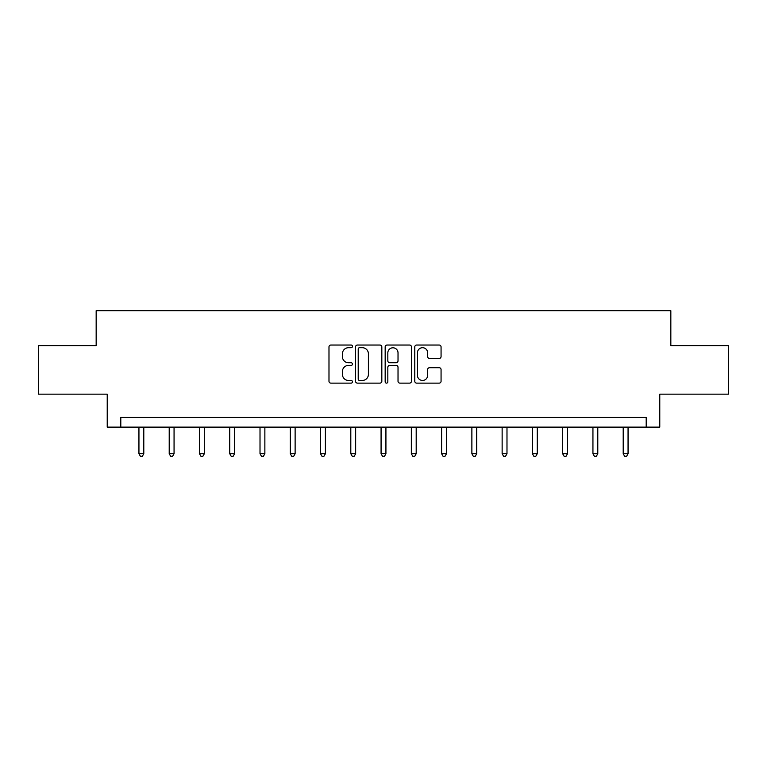 <?xml version="1.0" encoding="UTF-8"?>
<svg xmlns="http://www.w3.org/2000/svg" width="767" height="767" viewBox="0 0 767 767"><rect width="100%" height="100%" fill="white"/><g stroke="black" fill="none" stroke-linecap="round" stroke-linejoin="round"><path stroke-width="1.15" d="M352.456 346.368A1.333 1.333 0 0 0 351.123 345.035L330.893 345.035A1.908 1.908 0 0 0 328.985 346.943L328.985 381.218A1.908 1.908 0 0 0 330.893 383.126L351.123 383.126A1.333 1.333 0 0 0 352.456 381.793A1.333 1.333 0 0 0 351.123 380.461L348.506 380.461A6.098 6.098 0 0 1 342.418 374.363L342.418 371.506A6.098 6.098 0 0 1 348.506 365.408L351.123 365.408A1.333 1.333 0 0 0 352.456 364.076A1.333 1.333 0 0 0 351.123 362.743L348.506 362.743A6.098 6.098 0 0 1 342.418 356.655L342.418 353.798A6.098 6.098 0 0 1 348.506 347.7L351.123 347.7A1.333 1.333 0 0 0 352.456 346.368M439.155 358.457A1.908 1.908 0 0 0 441.063 356.559L441.063 346.943A1.908 1.908 0 0 0 439.155 345.035L416.682 345.035A1.908 1.908 0 0 0 414.784 346.943L414.784 381.218A1.908 1.908 0 0 0 416.682 383.126L439.155 383.126A1.908 1.908 0 0 0 441.063 381.218L441.063 369.598A1.908 1.908 0 0 0 439.155 367.7L429.539 367.7A1.908 1.908 0 0 0 427.631 369.598L427.631 375.36A5.091 5.091 0 0 1 422.54 380.461A5.091 5.091 0 0 1 417.449 375.36L417.449 352.791A5.091 5.091 0 0 1 422.54 347.7A5.091 5.091 0 0 1 427.631 352.791L427.631 356.559A1.908 1.908 0 0 0 429.539 358.457L439.155 358.457M646.197 427.133L659.773 427.133L659.773 394.152L728.65 394.152L728.65 345.649L670.837 345.649L670.837 310.721L96.163 310.721L96.163 345.649L38.35 345.649L38.35 394.152L107.227 394.152L107.227 427.133L646.197 427.133L646.197 417.43L120.802 417.43L120.802 427.133M381.832 346.943A1.908 1.908 0 0 0 379.933 345.035L357.46 345.035A1.908 1.908 0 0 0 355.552 346.943L355.552 381.218A1.908 1.908 0 0 0 357.46 383.126L379.933 383.126A1.908 1.908 0 0 0 381.832 381.218L381.832 346.943M387.067 345.035L409.54 345.035A1.908 1.908 0 0 1 411.448 346.943L411.448 381.218A1.908 1.908 0 0 1 409.54 383.126L399.923 383.126A1.908 1.908 0 0 1 398.025 381.218L398.025 367.316A1.908 1.908 0 0 0 396.117 365.408L389.741 365.408A1.908 1.908 0 0 0 387.834 367.316L387.834 381.793A1.333 1.333 0 0 1 386.501 383.126A1.333 1.333 0 0 1 385.168 381.793L385.168 346.943A1.908 1.908 0 0 1 387.067 345.035M359.55 347.7A1.333 1.333 0 0 0 358.218 349.033L358.218 379.128A1.333 1.333 0 0 0 359.55 380.461L362.312 380.461A6.098 6.098 0 0 0 368.409 374.363L368.409 353.798A6.098 6.098 0 0 0 362.312 347.7L359.55 347.7M398.025 352.887A5.091 5.091 0 0 0 392.925 347.796A5.091 5.091 0 0 0 387.834 352.887L387.834 360.845A1.908 1.908 0 0 0 389.741 362.743L396.117 362.743A1.908 1.908 0 0 0 398.025 360.845L398.025 352.887M138.942 427.133L138.942 453.748L143.793 453.748L143.793 427.133M143.793 453.748L142.346 456.279L140.399 456.279L138.942 453.748M169.21 427.133L169.21 453.748L174.061 453.748L174.061 427.133M174.061 453.748L172.604 456.279L170.667 456.279L169.21 453.748M199.478 427.133L199.478 453.748L204.329 453.748L204.329 427.133M204.329 453.748L202.871 456.279L200.935 456.279L199.478 453.748M229.745 427.133L229.745 453.748L234.597 453.748L234.597 427.133M234.597 453.748L233.139 456.279L231.203 456.279L229.745 453.748M260.013 427.133L260.013 453.748L264.864 453.748L264.864 427.133M264.864 453.748L263.407 456.279L261.47 456.279L260.013 453.748M290.281 427.133L290.281 453.748L295.122 453.748L295.122 427.133M295.122 453.748L293.675 456.279L291.728 456.279L290.281 453.748M320.539 427.133L320.539 453.748L325.39 453.748L325.39 427.133M325.39 453.748L323.942 456.279L321.996 456.279L320.539 453.748M350.807 427.133L350.807 453.748L355.658 453.748L355.658 427.133M355.658 453.748L354.201 456.279L352.264 456.279L350.807 453.748M381.074 427.133L381.074 453.748L385.926 453.748L385.926 427.133M385.926 453.748L384.468 456.279L382.532 456.279L381.074 453.748M411.342 427.133L411.342 453.748L416.193 453.748L416.193 427.133M416.193 453.748L414.736 456.279L412.799 456.279L411.342 453.748M441.61 427.133L441.61 453.748L446.461 453.748L446.461 427.133M446.461 453.748L445.004 456.279L443.058 456.279L441.61 453.748M471.878 427.133L471.878 453.748L476.719 453.748L476.719 427.133M476.719 453.748L475.272 456.279L473.325 456.279L471.878 453.748M502.136 427.133L502.136 453.748L506.987 453.748L506.987 427.133M506.987 453.748L505.53 456.279L503.593 456.279L502.136 453.748M532.403 427.133L532.403 453.748L537.255 453.748L537.255 427.133M537.255 453.748L535.797 456.279L533.861 456.279L532.403 453.748M562.671 427.133L562.671 453.748L567.522 453.748L567.522 427.133M567.522 453.748L566.065 456.279L564.128 456.279L562.671 453.748M592.939 427.133L592.939 453.748L597.79 453.748L597.79 427.133M597.79 453.748L596.333 456.279L594.396 456.279L592.939 453.748M623.207 427.133L623.207 453.748L628.058 453.748L628.058 427.133M628.058 453.748L626.601 456.279L624.654 456.279L623.207 453.748"/></g></svg>
